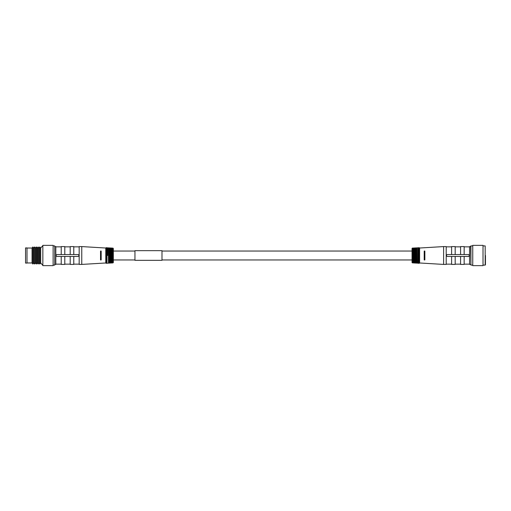 <?xml version="1.0" encoding="UTF-8"?>
<svg xmlns="http://www.w3.org/2000/svg" width="511" height="511" viewBox="0 0 511 511"><rect width="100%" height="100%" fill="white"/><g stroke="black" fill="none" stroke-linecap="round" stroke-linejoin="round"><path stroke-width="0.77" d="M27.006 248.039L32.046 248.039L32.046 262.961L32.902 264.04L33.764 262.961L34.633 264.04L35.527 262.961L36.364 264.04L37.246 262.961L38.089 264.04L38.964 262.961L39.82 264.04L40.688 262.961L42.847 265.362M27.006 262.961L32.046 262.961M27.006 247.931L27.006 263.069L25.55 263.069L25.55 247.931L27.006 247.931M53.118 245.906L54.741 245.906L54.741 265.094L53.118 265.094M53.118 245.363L53.118 265.637L42.847 265.637L42.847 245.363L53.118 245.363M42.847 245.638L40.688 248.039L40.688 262.961M40.688 248.039L39.82 246.96L39.82 264.04M39.82 246.96L38.964 248.039L38.964 262.961M38.964 248.039L38.089 246.96L38.089 264.04M38.089 246.96L37.246 248.039L37.246 262.961M37.246 248.039L36.364 246.96L36.364 264.04M36.364 246.96L35.527 248.039L35.527 262.961M35.527 248.039L34.633 246.96L34.633 264.04M34.633 246.96L33.764 248.039L33.764 262.961M33.764 248.039L32.902 246.96L32.902 264.04M70.199 256.445L70.199 264.417L73.769 264.417L73.769 256.445L56.766 256.445L55.82 255.5L55.82 246.583L54.741 246.583M54.741 264.417L55.82 264.417L55.82 255.5L56.766 254.555L78.228 254.555L79.173 255.5L79.173 246.583L81.766 246.583L81.766 264.417L79.173 264.417L79.173 255.5L78.228 256.445L73.769 256.445M64.795 256.445L64.795 264.417L61.224 264.417L61.224 256.445M101.172 251.176L101.172 259.824L100.526 259.824L100.526 251.176L101.172 251.176M112.918 262.941L113.333 262.526L113.333 248.474L112.158 248.059L112.158 262.941L112.918 262.941L112.918 248.059M81.766 264.417L105.771 262.98L105.771 248.02L81.766 246.583M73.769 254.555L73.769 246.583L70.199 246.583L70.199 254.555M61.224 254.555L61.224 246.583L64.795 246.583L64.795 254.555M78.898 256.171A0.945 0.945 0 0 0 79.173 255.5M56.095 254.829A0.945 0.945 0 0 0 55.82 255.5M485.45 255.5L485.45 264.826L485.45 255.5M483.016 255.5L483.016 245.363L472.745 245.363L472.745 265.637L483.016 265.637L483.016 255.5M472.745 245.906L470.912 245.906L470.912 265.094L470.637 246.174L470.637 246.583L469.558 246.583L469.558 255.5L468.613 256.445L464.154 256.445L464.154 264.417L460.583 264.417L460.583 256.445L455.18 256.445L455.18 264.417L451.609 264.417L451.609 256.445L447.151 256.445L446.205 255.5L446.205 264.417L443.612 264.417L443.612 246.583L446.205 246.583L446.205 255.5L447.151 254.555L468.613 254.555L469.558 255.5L469.558 264.417L470.637 264.417M464.154 256.445L460.583 256.445M455.18 256.445L451.609 256.445M424.852 251.176L424.852 259.824L424.207 259.824L424.207 251.176L424.852 251.176M412.46 248.059L412.045 248.474L412.045 262.526L413.22 262.941L413.22 248.059L412.46 248.059L412.46 262.941M443.612 246.583L419.614 248.02L419.614 262.98L443.612 264.417M455.18 254.555L455.18 246.583L451.609 246.583L451.609 254.555M460.583 254.555L460.583 246.583L464.154 246.583L464.154 254.555M468.613 256.445A0.945 0.945 0 0 0 469.283 254.829M134.955 260.335L134.955 250.665L161.987 250.665L161.987 260.335L134.955 260.335M112.158 262.941L112.158 248.059M112.126 262.91L111.513 262.91L111.513 248.09L110.638 247.976L110.638 263.024L111.404 263.024L111.404 247.976M110.638 263.024L110.638 247.976M110.612 262.999L110.006 262.999L110.006 248.001L109.13 247.899L109.13 263.101L109.897 263.101L109.897 247.899M109.13 263.101L109.13 247.899M109.099 263.076L108.492 263.076L108.492 247.924L106.218 247.682L106.218 263.318L106.952 263.229L106.952 247.771M108.492 263.076L108.383 247.822M107.617 255.5L107.617 247.822L107.617 255.5M108.383 263.178L106.978 263.203L106.978 247.797M483.016 265.094L485.182 265.094L485.182 245.906L483.016 245.906M413.22 248.059L413.22 262.941M413.252 248.09L413.865 248.09L413.865 262.91L414.74 263.024L414.74 247.976L413.974 247.976L413.974 263.024M414.74 247.976L414.74 263.024M414.766 248.001L415.379 248.001L415.379 262.999L416.248 263.101L416.248 247.899L415.481 247.899L415.481 263.101M416.248 247.899L416.248 263.101M416.28 247.924L416.887 247.924L416.887 263.076L419.161 263.318L419.161 247.682L418.426 247.771L418.426 263.229M416.887 247.924L416.995 263.178M416.995 247.822L417.762 247.822L417.762 263.178L417.762 247.822L418.4 247.797L418.4 263.203M424.826 251.042L424.232 251.042M412.045 251.042L161.987 251.042M134.955 251.042L113.333 251.042M101.146 251.042L100.552 251.042M424.826 259.958L424.232 259.958M412.045 259.958L161.987 259.958M134.955 259.958L113.333 259.958M101.146 259.958L100.552 259.958M32.046 248.039L32.902 246.96M79.173 264.149L73.769 264.149M61.224 264.149L55.82 264.149M70.199 264.149L64.795 264.149M112.126 248.09L111.513 248.09M110.612 248.001L110.006 248.001M109.099 247.924L108.492 247.924M105.771 262.98L106.218 263.318M105.771 248.02L106.218 247.682M79.173 246.851L73.769 246.851M61.224 246.851L55.82 246.851M70.199 246.851L64.795 246.851M472.745 265.094L470.912 265.094M446.205 264.149L451.609 264.149M464.154 264.149L469.558 264.149M455.18 264.149L460.583 264.149M413.252 262.91L413.865 262.91M414.766 262.999L415.379 262.999M416.28 263.076L416.887 263.076M419.614 248.02L419.161 247.682M419.614 262.98L419.161 263.318M446.205 246.851L451.609 246.851M464.154 246.851L469.558 246.851M455.18 246.851L460.583 246.851"/></g></svg>
